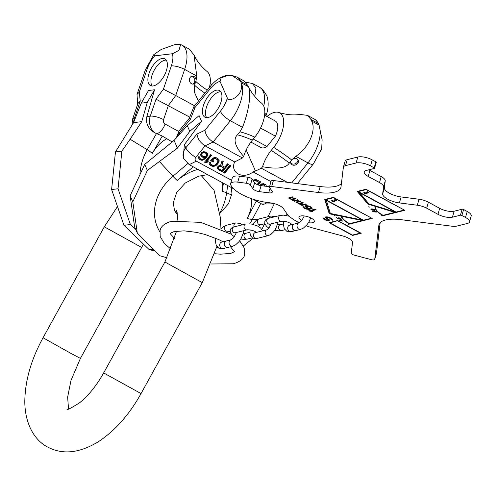 <?xml version="1.0" encoding="UTF-8"?>
<svg xmlns="http://www.w3.org/2000/svg" width="496" height="496" viewBox="0 0 496 496"><rect width="100%" height="100%" fill="white"/><g stroke="black" fill="none" stroke-linecap="round" stroke-linejoin="round"><path stroke-width="0.74" d="M231.57 180.302L196.342 161.163L189.224 164.647L233.69 188.796M147.368 170.444L144.708 164.399L174.059 140.411L187.283 125.686L189.782 131.359L177.45 148.118L147.368 170.444L132.804 201.829L137.299 233.039L159.644 255.707L167.121 257.808M189.782 131.359L201.574 121.297L184.388 144.658L183.241 157.517L183.793 158.763L189.224 164.647M174.059 140.411L177.45 148.118M187.283 125.686L199.082 115.63L201.574 121.297M243.524 245.855L253.034 238.278M261.838 229.319L264.684 223.727M144.708 164.399L130.144 195.784L134.639 226.994L137.299 233.039M130.144 195.784L132.804 201.829M268.076 216.696L274.028 204.228M240.479 81.195L241.161 82.745C244.361 97.216 226.908 102.746 227.354 98.028L220.013 81.356L221.148 77.835L228.098 75.311L231.762 75.38L240.479 81.195A10.007 8.147 -23.8 0 1 240.597 81.257L241.279 82.807L248.546 86.757L248.26 86.044C250.709 91.946 255.173 97.681 261.665 103.242A24.478 12.016 118.5 0 1 254.789 137.132L252.328 140.163A24.781 12.164 -61.5 0 0 243.666 156.457L242.451 157.957L213.088 142.011L205.096 145.849L195.784 157.319A10.007 3.094 -140.9 0 1 185.789 147.845L196.986 134.05C197.619 138.799 200.322 142.73 205.096 145.849L234.701 161.932A12.338 10.05 156.2 0 0 234.292 169.824A12.338 10.05 156.2 0 0 253.096 171.92L270.99 181.635M269.545 186.645L269.043 186.676M266.408 186.341L265.918 184.909L263.643 183.675L261.566 183.929L259.675 185.392M260.406 185.547L263.029 184.723L264.455 185.268L265.131 186.174M258.162 184.946L260.691 181.84L255.849 179.44L252.886 180.197M229.859 165.094L223.758 172.608L224.781 173.166L230.882 165.645L229.859 165.094M224.756 167.158L221.867 165.59L223.231 161.491L222.041 160.847L220.584 165.354L218.054 166.055L217.31 168.181L218.321 169.657L222.4 171.87L228.501 164.356L227.484 163.804L224.756 167.158M212.623 158.267L210.676 160.661L213.224 162.049L214.005 161.088L212.474 160.258L214.074 158.59L215.648 158.757L217.18 159.588L217.98 160.716L217.583 162.111L215.636 164.511L214.216 165.354L212.635 165.187L211.11 164.356L210.304 163.227L210.527 162.657L209.504 162.105L209.027 162.992L209.61 164.691L211.86 166.148L213.776 166.495L216.653 165.063L218.606 162.663L219.263 160.952L218.68 159.253L216.43 157.796L214.508 157.449L212.623 158.267M210.651 154.659L204.544 162.173L205.567 162.731L207.495 162.161L208.537 160.884L206.609 161.448L211.668 155.211L210.651 154.659M200.52 154.461L201.103 156.159L201.822 156.779L203.651 157.542L205.195 157.455L203.422 159.03L201.928 159.371L200.266 158.695L199.683 156.996L198.834 156.538L198.605 158.026L199.063 158.968L200.465 159.96L202.684 160.245L205.784 158.236L207.433 155.905L207.75 154.008L207.291 153.066L205.716 151.981L203.496 151.695L201.481 152.675L200.52 154.461M253.487 181.077L255.235 180.488L258.937 182.268L257.108 184.518M220.745 166.365L223.975 168.119L222.028 170.519L218.798 168.764L218.556 167.251L219.505 166.383L220.745 166.365L220.553 165.931L223.975 168.119M201.593 154.349L202.201 153.295L203.49 152.613L206.088 153.332L206.671 155.031L206.063 156.085L204.904 156.606L202.3 155.887L201.401 153.915L201.618 153.338L202.566 152.47L204.067 152.136L205.896 152.898L206.472 153.772M215.717 111.935A15.171 7.446 118.5 0 1 204.929 117.211A15.171 7.446 118.5 0 1 208.624 95.821A15.171 7.446 118.5 0 1 219.412 90.545A15.171 7.446 118.5 0 1 215.717 111.935M176.948 137.2A13.336 10.862 156.2 0 1 179.242 132.971L190.439 119.17L189.354 118.228L179.13 130.826A10.007 3.094 39.1 0 0 179.242 132.971L179.732 134.094M287.277 182.305L261.342 168.218L262.558 166.718A24.781 12.164 -61.5 0 1 271.219 150.424L273.68 147.393A24.478 12.016 -61.5 0 0 278.622 112.449C286.521 114.799 293.576 115.456 299.776 114.421L307.452 115.351L310.942 119.462L311.624 121.018L318.891 124.961L318.209 123.411A10.007 8.147 -23.8 0 1 318.32 123.473L319.009 125.023L322.127 139.767L321.693 148.819M318.32 123.473L315.995 120.1M243.666 156.457C234.93 146.32 232.853 139.122 237.448 134.862L239.909 131.831L242.488 127.336C248.124 113.305 251.732 94.556 248.546 86.757M271.219 150.424A76.843 23.771 -140.9 0 1 289.304 163.023L290.991 160.946A3.999 3.261 156.2 0 0 290.885 163.457A3.999 3.261 156.2 0 0 293.923 165.236A3.999 3.261 156.2 0 0 297.606 163.506A3.999 3.261 156.2 0 0 298.208 160.233A3.999 3.261 156.2 0 0 292.206 159.47L295.833 156.308C309.752 146.773 316.312 129.63 311.624 121.018M289.304 163.023C286.248 168.15 277.332 169.384 262.558 166.718M227.354 98.028A19.877 9.759 118.5 0 1 220.36 111.271L204.984 130.212C205.617 134.962 208.314 138.892 213.088 142.011L230.355 120.745L242.488 127.336M242.451 157.957L234.701 161.932M253.096 171.92L255.49 171.027L246.202 149.928M261.342 168.218L255.49 171.027M248.26 86.044L244.051 80.916L236.945 77.06L231.762 75.38M290.991 160.946L292.206 159.47M278.622 112.449A24.478 12.016 -61.5 0 0 266.991 116.498M195.002 107.539L193.917 106.597L210.273 86.459A10.007 3.094 39.1 0 0 210.378 88.604L195.002 107.539L190.439 119.17M250.877 142.048L260.884 147.486A15.072 7.397 -61.5 0 0 266.991 146.506L275.404 136.146A15.072 7.397 -61.5 0 0 275.274 120.999L264.604 115.202M290.699 162.862A3.999 3.261 156.2 0 0 297.11 162.372A3.999 3.261 156.2 0 0 297.891 159.693M266.991 146.506L253.239 139.041M275.404 136.146L260.549 128.073M206.665 117.67A15.171 7.446 118.5 0 1 211.687 97.483A15.171 7.446 118.5 0 1 220.745 91.748M266.203 186.31L266.135 185.281M260.691 185.194L262.837 184.283L264.263 184.828L264.976 185.777M257.746 184.791L260.313 181.629M253.227 180.699L254.293 180.104L255.818 180.246L258.937 182.268M223.944 172.379L224.589 172.726L230.504 165.441M217.465 168.652L222.208 171.436L228.123 164.151M221.867 165.59L222.946 161.336M218.42 168.324L218.147 167.388L218.755 166.334L220.553 165.931M209.163 163.841L211.668 165.707L214.787 165.788L216.467 164.629L218.414 162.229L218.934 159.669M210.558 163.829L210.23 162.496M212.474 160.258L212.282 159.824L213.317 158.54L214.65 158.112L216.988 159.154L217.732 160.121M210.862 160.431L213.032 161.615L213.627 160.884M206.609 161.448L206.417 161.014L211.29 155.006M204.736 161.944L205.375 162.291L207.303 161.727L207.818 161.095M198.605 157.982L199.597 159.154L201.252 159.824L203.521 159.445L206.497 156.68L207.557 153.611M199.888 158.261L199.466 156.885M200.632 155.149L202.48 156.804L205.003 157.021L205.195 157.455M201.922 155.453L201.401 153.915M264.455 185.268L264.263 184.828M263.81 184.915L263.618 184.475M263.029 184.723L262.837 184.283M262.279 184.772L262.086 184.338M261.566 185.076L261.373 184.642M256.01 180.68L255.818 180.246M255.235 180.488L255.043 180.048M254.485 180.544L254.293 180.104M253.772 180.848L253.58 180.408M224.781 173.166L224.589 172.726M222.4 171.87L222.208 171.436M218.321 169.657L218.128 169.217M220.106 166.247L219.914 165.813M219.505 166.383L219.313 165.949M218.947 166.768L218.755 166.334M218.556 167.251L218.364 166.811M218.339 167.822L218.147 167.388M219.263 160.952L219.071 160.512M219.083 161.777L218.891 161.336M218.606 162.663L218.414 162.229M216.653 165.063L216.467 164.629M215.834 165.769L215.642 165.335M214.979 166.228L214.787 165.788M213.776 166.495L213.584 166.061M212.84 166.445L212.648 166.011M211.86 166.148L211.668 165.707M210.329 165.317L210.137 164.877M209.61 164.691L209.417 164.257M210.304 163.227L210.112 162.793M217.18 159.588L216.988 159.154M215.648 158.757L215.456 158.323M214.842 158.546L214.65 158.112M214.074 158.59L213.881 158.156M213.509 158.98L213.317 158.54M213.224 162.049L213.032 161.615M207.495 162.161L207.303 161.727M205.567 162.731L205.375 162.291M207.737 154.926L207.545 154.485M207.433 155.905L207.241 155.471M206.689 157.12L206.497 156.68M205.784 158.236L205.592 157.802M204.705 159.266L204.513 158.832M203.713 159.879L203.521 159.445M202.684 160.245L202.492 159.805M201.444 160.258L201.252 159.824M200.465 159.96L200.272 159.52M199.789 159.588L199.597 159.154M199.063 158.968L198.877 158.534M199.634 157.666L199.442 157.226M203.651 157.542L203.459 157.108M202.672 157.238L202.48 156.804M201.822 156.779L201.63 156.345M201.103 156.159L200.911 155.719M201.81 153.779L201.618 153.338M201.674 154.851L201.481 154.417M206.088 153.332L205.896 152.898M204.898 152.687L204.705 152.253M204.259 152.57L204.067 152.136M203.49 152.613L203.298 152.179M202.759 152.911L202.566 152.47M202.201 153.295L202.008 152.861M154.653 250.871L149.197 249.637L123.969 225.302L111.619 189.534L115.45 151.919L133.56 122.636L141.744 121.65L130.101 139.252L147.207 149.687A16.008 6.119 29.9 0 1 152.297 153.376L162.279 136.04L154.907 132.854A13.336 10.974 -96.8 0 1 150.257 116.145L156.029 99.194L189.77 117.168M149.197 249.637L152.954 249.184M135.575 229.121L130.392 224.533L123.969 225.302M130.392 224.533L118.042 188.759L121.873 151.144L130.101 139.252M118.042 188.759L111.619 189.534M121.873 151.144L115.45 151.919M133.56 122.636L141.224 103.168L148.521 90.495L154.547 89.776L146.872 116.554C145.551 123.479 148.23 128.917 154.907 132.854M140.225 101.091L137.913 103.497L132.643 118.978A10.007 2.864 18.8 0 1 134.453 118.042L140.225 101.091L139.32 92.089L137.008 94.488L137.708 104.086M172.162 141.93L162.279 136.04M141.224 103.168L147.244 102.443L141.744 121.65M147.244 102.443L154.547 89.776M154.709 55.862L153.797 54.665L161.256 49.451L175.231 44.473L180.631 44.51L178.926 50.431L172.428 53.735L154.709 55.862A19.877 9.759 -61.5 0 0 147.244 68.826L139.32 92.089M149.073 73.247A15.171 7.446 -61.5 0 0 150.393 85.554A15.171 7.446 -61.5 0 0 166.197 71.188A15.171 7.446 -61.5 0 0 164.877 58.888A15.171 7.446 -61.5 0 0 149.073 73.247M245.694 82.739L247.343 82.541L252.551 83.477L255.899 88.369L254.832 96.515M196.007 80.78L195.399 82.609A3.999 3.292 -96.8 0 1 193.204 84.084A3.999 3.292 -96.8 0 1 190.129 82.429A3.999 3.292 -96.8 0 1 189.664 78.449A3.999 3.292 -96.8 0 1 192.25 76.142A3.999 3.292 -96.8 0 1 196.007 80.78L196.763 76.006L193.986 54.864L189.125 49.03L182.032 45.179A29.884 14.669 118.5 0 1 184.636 69.415L175.739 95.542L194.587 105.778M193.986 54.864C196.484 60.655 200.886 66.235 207.192 71.616A24.478 12.016 118.5 0 1 209.38 87.556M172.428 53.735A19.877 9.759 118.5 0 1 171.331 65.931L163.407 89.199L175.739 95.542L168.361 105.536L163.562 119.629A10.007 2.864 -161.2 0 0 150.257 116.145L146.872 116.554M195.399 82.609L194.531 85.157L194.432 92.268L198.394 101.085M191.654 76.279A3.999 3.292 -96.8 0 1 194.587 81.921A3.999 3.292 -96.8 0 1 192.597 84.091M264.777 113.237A10.007 2.864 18.8 0 1 266.067 115.469C268.596 108.382 268.832 101.779 266.774 95.666L262.787 89.615L259.644 87.333A29.884 14.669 118.5 0 1 263.76 106.125M166.21 60.084A15.171 7.446 -61.5 0 0 152.136 74.908A15.171 7.446 -61.5 0 0 152.129 86.013M226.412 247.157A3.336 2.647 76 0 0 228.079 247.399L232.556 246.289A3.336 2.647 76 0 1 230.888 246.047A3.336 2.647 76 0 1 229.059 242.662A3.336 2.647 76 0 1 230.944 239.816L226.467 240.932A3.336 2.647 76 0 0 224.576 243.772A3.336 2.647 76 0 0 226.412 247.157M226.275 240.988A3.336 2.647 76 0 0 226.077 241.025A3.336 2.647 76 0 0 224.186 243.871A3.336 2.647 76 0 0 226.015 247.256A3.336 2.647 76 0 0 227.683 247.498A3.336 2.647 76 0 0 227.881 247.442M294.382 230.256A3.336 2.647 76 0 0 296.05 230.497L300.526 229.381A3.336 2.647 76 0 1 298.859 229.14A3.336 2.647 76 0 1 297.03 225.754A3.336 2.647 76 0 1 298.921 222.909L294.438 224.025A3.336 2.647 76 0 0 292.547 226.87A3.336 2.647 76 0 0 294.382 230.256M294.246 224.08A3.336 2.647 76 0 0 294.047 224.124A3.336 2.647 76 0 0 292.156 226.963A3.336 2.647 76 0 0 293.992 230.349A3.336 2.647 76 0 0 295.653 230.597A3.336 2.647 76 0 0 295.852 230.535M359.054 192.305L395.374 212.034L368.9 203.887L359.135 192.039M403.911 210.137L396.056 212.09L358.267 191.568L366.129 189.615L403.986 209.864M366.953 191.648L367.722 192.318L365.608 192.95L363.686 192.243L365.18 193.056L364.324 193.273L366.953 194.017L367.381 193.911L366.29 193.322L368.59 192.535L366.953 191.648M394.872 212.381L383.086 215.314A20.007 7.142 -163.9 0 1 375.646 206.844A20.007 7.142 -163.9 0 1 375.776 206.503L394.872 212.381L395.008 211.922M326.201 200.285L362.719 220.119L330.336 213.472L326.275 200.018M371.299 218.246L363.444 220.199L325.661 199.677L333.517 197.724L371.38 217.98M334.738 199.659L335.501 200.328L333.393 200.961L331.464 200.254L332.965 201.072L332.109 201.283L332.791 201.655L333.647 201.438L334.732 202.033L335.166 201.928L334.075 201.333L336.369 200.545L334.738 199.659M362.185 220.515L349.612 223.64A21.34 7.62 -163.9 0 1 341.701 216.312L362.185 220.515L362.322 220.038M341.868 220.856L339.679 220.174L341.087 220.187L341.868 220.856L341.955 220.553M374.294 211.036L376.111 211.786L374.716 211.724L374.362 210.819M372.942 210.087L371.299 209.256L373.972 209.492L374.393 210.093L372.942 210.087M337.826 220.912L360.294 233.114L352.439 235.067L329.97 222.865L337.906 220.639M305.945 206.336L308.667 206.33L310.502 207.223L311.06 208.159L309.857 208.463L307.83 207.886L306.02 206.584L306.336 205.555L306.175 206.144M368.857 169.812A10.67 3.813 -163.9 0 0 369.942 170.457L381.226 176.582A10.67 3.813 16.1 0 1 385.237 180.885L383.513 186.868A10.67 3.813 -163.9 0 0 379.502 182.565L368.218 176.44A10.67 3.813 16.1 0 1 364.25 171.926A10.67 3.813 16.1 0 1 366.339 170.438L374.35 168.448A1.066 0.378 -163.9 0 0 374.561 168.299A1.066 0.378 -163.9 0 0 374.164 167.846L370.537 165.875A10.67 3.813 -163.9 0 0 356.085 163.004L345.489 165.639A10.67 3.813 -163.9 0 0 343.406 167.121A10.67 3.813 -163.9 0 0 343.362 167.338L340.988 186.911A33.344 11.91 16.1 0 1 340.851 187.587A33.344 11.91 16.1 0 1 318.457 192.516L320.18 186.533A33.344 11.91 -163.9 0 0 341.397 183.576M383.513 186.868L382.67 193.837L384.394 187.848A13.336 4.762 -163.9 0 0 401.121 196.937L419.033 199.237A10.67 3.813 16.1 0 1 428.408 202.207L439.692 208.332A10.67 3.813 -163.9 0 0 454.144 211.209L462.16 209.213A1.066 0.378 16.1 0 1 463.605 209.504L467.232 211.47A10.67 3.813 16.1 0 1 471.2 215.989L469.476 221.972A10.67 3.813 -163.9 0 0 465.508 217.459L461.881 215.487A1.066 0.378 -163.9 0 0 460.437 215.202L452.42 217.192A10.67 3.813 16.1 0 1 437.968 214.322L439.692 208.332M428.408 202.207L426.684 208.19A10.67 3.813 -163.9 0 0 417.31 205.226L399.398 202.92A13.336 4.762 16.1 0 1 382.67 193.837M426.684 208.19L437.968 214.322M306.119 225.748A32.011 11.433 16.1 0 0 314.693 228.495L342.686 235.941A10.67 3.813 16.1 0 1 352.52 242.507L351.236 253.096A3.336 1.19 -163.9 0 0 354.311 255.149L371.368 259.681A3.336 1.19 -163.9 0 0 374.716 259.408A3.336 1.19 -163.9 0 0 374.728 259.346L378.851 225.32A33.344 11.91 16.1 0 1 378.987 224.651A33.344 11.91 16.1 0 1 401.388 219.716L451.72 226.188A10.67 3.813 -163.9 0 0 456.804 226.089L467.393 223.46A10.67 3.813 -163.9 0 0 469.476 221.972M299.274 222.778A32.011 11.433 16.1 0 1 286.576 213.23L283.489 208.698A10.67 3.813 16.1 0 0 270.568 202.901L267.307 202.48A29.345 10.478 -163.9 0 1 231.775 186.546L231 185.411A10.67 3.813 -163.9 0 1 230.584 183.725A10.67 3.813 -163.9 0 1 237.751 182.144L246.357 183.253L248.081 177.264A3.336 1.19 16.1 0 1 252.117 179.075L254.628 182.757A5.338 1.903 -163.9 0 0 261.088 185.653L259.365 191.642A5.338 1.903 16.1 0 1 252.904 188.74L250.393 185.064A3.336 1.19 -163.9 0 0 246.357 183.253M269.446 186.998L271.169 181.015A3.336 1.19 16.1 0 1 273.408 180.519L271.684 186.508A3.336 1.19 -163.9 0 0 269.446 186.998A3.336 1.19 -163.9 0 0 269.576 187.525L272.081 191.208A5.338 1.903 16.1 0 1 272.292 192.051A5.338 1.903 16.1 0 1 268.708 192.845L259.365 191.642M271.684 186.508L318.457 192.516M301.847 220.491A8.004 2.858 16.1 0 1 298.964 217.149A8.004 2.858 16.1 0 1 300.526 216.039A8.004 2.858 16.1 0 1 309.516 217.329A8.004 2.858 16.1 0 1 314.34 221.582A8.004 2.858 16.1 0 1 312.778 222.692A8.004 2.858 16.1 0 1 308.45 222.692M382.025 215.983L404.817 210.316L366.011 189.243L357.207 191.431L367.989 204.11L375.261 206.348A20.541 7.335 -163.9 0 0 375.137 206.702A20.541 7.335 -163.9 0 0 382.776 215.394L381.517 215.704L382.025 215.983L382.149 215.549M348.471 224.328L372.205 218.426L333.399 197.352L324.756 199.497L329.226 213.751L341.062 216.182A22.01 7.862 -163.9 0 0 349.221 223.739L347.963 224.049L348.471 224.328L348.601 223.894M339.084 220.174L342.631 221.129L341.533 220.193L342.302 219.964L340.355 219.561L340.814 219.951L339.152 219.939M339.605 218.829L338.774 218.116L339.394 217.961L340.448 218.414L340.566 219.17L341.05 219.034L340.2 218.035L338.644 217.781L338.421 218.228L339.264 218.872L337.968 218.755L336.617 217.595L337.72 218.91L339.605 218.829M334.533 215.568L335.296 215.909L334.533 215.568M373.903 210.868L373.885 211.358L374.926 211.997L373.401 211.668L372.899 210.825L372.49 211.147L373.488 211.897L376.507 212.028L375.491 211.054L373.903 210.868M372.992 210.267L374.809 210.254L374.232 209.417L372.043 208.903L370.853 209.169L371.882 209.988L373.035 210.099M368.77 206.733L369.489 207.092L368.77 206.733M329.065 222.685L352.551 235.445L361.2 233.294L337.708 220.534L329.065 222.685M324.44 218.445L323.187 218.085L324.155 219.461L327.986 220.801L329.226 220.627L329.443 219.895L326.92 218.097L326.734 217.471L329.468 218.004L332.277 220.267L332.804 219.598L330.274 217.806L327.124 216.833L325.581 216.95L325.531 217.769L328.061 219.567L328.073 220.106L325.81 219.722L324.415 218.86L324.44 218.445M315.084 209.182L308.797 210.744L311.779 211.625L312.846 211.358L310.893 211.036L316.107 209.74L315.084 209.182M304.86 206.063L306.137 207.502L309.529 208.81L306.199 208.698L304.532 207.898L303.124 206.497L302.87 207.099L303.316 207.663L305.697 208.959L309.008 209.479L312.145 208.432L311.717 207.458L309.169 206.076L305.858 205.549L304.86 206.063M305.387 203.912L302.039 204.743L300.204 203.856L303.515 202.895L302.659 202.436L299.454 203.23L297.724 202.721L297.581 202.213L300.793 201.419L299.937 200.954L296.403 202.108L301.959 205.437L306.237 204.377L305.387 203.912M297.724 199.752L294.382 200.582L292.547 199.696L295.852 198.735L295.002 198.276L291.791 199.076L290.067 198.561L289.918 198.059L293.13 197.259L292.28 196.794L288.74 197.947L294.295 201.283L298.58 200.217L297.724 199.752M343.406 167.121L345.129 161.138A10.67 3.813 16.1 0 1 347.212 159.65L357.808 157.015A10.67 3.813 16.1 0 1 372.26 159.892L375.887 161.857A1.066 0.378 16.1 0 1 376.284 162.31L374.561 168.299M273.408 180.519L320.18 186.533M269.52 186.738L261.088 185.653M230.584 183.725L232.308 177.735A10.67 3.813 16.1 0 1 239.475 176.161L248.081 177.264M380.172 222.667L376.452 253.357A3.336 1.19 16.1 0 1 376.439 253.425A3.336 1.19 16.1 0 1 376.414 253.487M385.237 180.885L384.394 187.848M394.921 212.22L395.864 211.984M375.236 206.404A20.541 7.335 -163.9 0 0 375.813 208.878M357.771 191.289L368.733 203.689M375.646 206.844L375.819 206.249A20.007 7.142 16.1 0 1 375.894 206.038L375.776 206.503M375.261 206.348L375.398 205.883M367.989 204.11L368.162 203.509M358.267 191.568L358.397 191.134M362.235 220.348L363.252 220.1M341.273 215.717A22.01 7.862 -163.9 0 0 342.221 217.521M325.091 199.417L329.4 213.15L330.293 213.336M341.062 216.182L341.198 215.704M329.226 213.751L329.4 213.15M325.661 199.677L325.785 199.243M341.701 216.312L341.837 215.834M374.089 211.55L374.133 210.825M371.169 209.622L371.237 208.915M335.346 200.458L336.158 200.26M333.839 200.855L334.161 201.029M332.791 201.655L333.374 200.954M367.567 192.448L368.379 192.243M366.054 192.839L366.377 193.012M365.186 193.037L365.589 192.938M337.72 218.91L337.819 218.575M338.613 218.457L338.787 217.856M338.421 218.228L338.532 217.825M340.82 219.12L340.975 218.593M340.566 219.17L340.659 218.848M340.69 218.792L340.802 218.407M338.774 218.116L338.88 217.756M376.321 212.133L376.445 211.699M376.011 212.195L376.185 211.594M374.97 212.183L375.063 211.873M372.775 211.494L372.949 210.893M372.614 211.339L372.756 210.85M373.885 211.358L374.034 210.843M376.111 211.786L376.204 211.457M370.927 209.386L371.045 208.977M374.635 210.335L374.79 209.814M374.356 210.366L374.449 210.037M374.486 210.006L374.592 209.628M371.299 209.256L371.405 208.897M335.308 200.055L335.408 199.714M336.214 200.799L336.313 200.465M334.075 201.333L334.242 200.75M333.647 201.438L333.814 200.861M335.501 200.328L335.637 199.869M367.53 192.045L367.623 191.704M368.429 192.789L368.528 192.448M366.29 193.322L366.457 192.739M365.862 193.428L366.029 192.845M365.006 193.638L365.267 192.764M367.722 192.318L367.852 191.853M329.97 222.865L330.094 222.431M328.061 218.823L328.302 219.914M325.636 216.938L327.174 218.283M331.582 219.201L332.723 219.505M331.297 218.358L331.489 219.523M326.734 217.471L327.069 216.833M327.893 220.15L329.468 219.982M323.361 217.942L324.589 219.003M310.893 211.036L311.066 210.434L315.406 209.355M309.671 210.527L310.942 210.856M305.127 205.784L306.168 206.807M309.318 208.866L312.158 208.004M303.068 206.541L304.067 207.464M311.141 207.061L311.06 208.159M301.903 204.718L305.536 203.992M299.2 203.837L299.367 203.236L300.223 203.806M296.689 201.798L297.495 202.325M297.482 202.374L297.755 201.618L300.086 201.035M300.204 203.856L300.477 203.093L302.814 202.517M294.24 200.558L297.873 199.832M291.536 199.677L291.71 199.076L292.559 199.646M289.032 197.637L289.838 198.164M289.825 198.214L290.092 197.458L292.429 196.875M292.547 199.696L292.814 198.939L295.151 198.357M352.551 235.445L352.681 235.005M328.061 219.567L328.234 218.965M327.682 219.257L327.844 218.705M326.659 218.699L326.833 218.104M325.946 218.209L326.12 217.608M325.531 217.769L325.705 217.174M332.642 220.044L332.779 219.573M332.277 220.267L332.45 219.672M331.378 219.145L331.551 218.55M330.832 218.742L330.993 218.19M329.468 218.004L329.611 217.515M328.656 217.67L328.786 217.217M327.881 217.459L328.005 217.006M327.137 217.372L327.279 216.864M329.226 220.627L329.4 220.026M328.693 220.757L328.867 220.162M327.986 220.801L328.16 220.199M326.771 220.559L326.907 220.088M325.822 220.261L325.959 219.778M325.01 219.92L325.165 219.375M324.155 219.461L324.328 218.86M323.442 218.965L323.615 218.364M323.163 218.494L323.305 217.98M311.779 211.625L311.903 211.203M309.82 211.302L309.994 210.701M304.972 206.441L305.145 205.846M311.817 208.785L311.99 208.184M311.048 209.107L311.221 208.512M310.112 209.343L310.285 208.742M309.008 209.479L309.175 208.89M307.997 209.461L308.134 208.99M306.95 209.318L307.067 208.921M305.697 208.959L305.815 208.556M304.718 208.525L304.848 208.072M304.036 208.159L304.191 207.613M303.316 207.663L303.49 207.061M302.87 207.099L303.013 206.584M309.529 208.81L309.64 208.419M307.973 208.388L308.09 207.985M306.987 207.96L307.123 207.502M306.137 207.502L306.292 206.956M305.418 207.006L305.592 206.404M311.122 207.88L311.296 207.278M310.88 207.533L311.035 206.987M310.502 207.223L310.632 206.764M309.312 206.578L309.423 206.187M308.667 206.33L308.772 205.958M307.892 206.119L307.997 205.735M307.148 206.038L307.266 205.623M306.578 206.045L306.714 205.561M301.959 205.437L302.126 204.842M300.254 204.513L300.371 204.116M299.572 204.147L299.745 203.546M297.532 203.038L297.65 202.635M296.85 202.666L297.023 202.07M296.472 202.356L296.608 201.878M297.581 202.213L297.755 201.618M300.303 203.695L300.477 203.093M294.295 201.283L294.469 200.682M292.597 200.353L292.708 199.956M291.915 199.987L292.088 199.386M289.875 198.877L289.986 198.474M289.193 198.505L289.366 197.91M288.815 198.195L288.951 197.718M289.918 198.059L290.092 197.458M292.646 199.535L292.814 198.939M141.664 247.454L80.426 358.379L70.804 353.326L43.059 337.751L104.296 226.821L141.664 247.454L143.369 244.46M43.059 337.751C31.112 359.557 25.023 380.872 24.8 401.686C24.918 423.516 34.274 440.293 47.802 447.125C62.589 454.906 79.354 453.164 98.096 441.899C114.985 430.813 129.301 414.699 141.038 393.57L103.67 372.936C96.224 386.062 88.121 396.068 79.36 402.944C70.587 408.431 66.47 410.521 67.022 409.219M216.851 246.456L202.275 282.639L164.908 262.012L103.67 372.936M159.805 231.694A53.035 43.189 -23.8 0 1 172.924 176.235A16.008 3.212 49.5 0 0 177.196 180.488A46.686 38.025 -23.8 0 1 197.867 169.334M252.576 199.051L261.733 204.023A10.007 4.91 -61.5 0 0 267.022 202.442M177.196 180.488L193.223 166.817M251.67 198.741A46.686 38.025 -23.8 0 1 247.113 218.463L256.302 201.072M159.563 161.684L172.924 176.235L187.68 163.649M257.498 219.53L252.352 219.375L260.741 203.484M216.417 248.093A53.035 43.189 156.2 0 0 217.949 247.597M243.462 231.576A53.035 43.189 156.2 0 0 244.478 230.491M249.724 223.795A53.035 43.189 156.2 0 0 252.352 219.375A16.008 6.479 -152.2 0 1 247.113 218.463M195.784 157.319A3.336 2.716 156.2 0 0 196.342 161.163M184.388 144.658L185.789 147.845A13.336 10.862 156.2 0 0 183.793 158.763M220.013 81.356A19.877 9.759 -61.5 0 0 210.378 88.604M196.986 134.05L204.984 130.212M321.706 148.781L313.391 163.885A10.007 3.094 -140.9 0 1 307.966 162.893A29.884 14.669 118.5 0 0 318.891 124.961A10.007 8.147 -23.8 0 1 319.009 125.023M295.833 156.308L307.966 162.893L291.741 182.875M241.161 82.745A10.007 8.147 -23.8 0 1 241.279 82.807A29.884 14.669 118.5 0 1 230.355 120.745A10.007 3.094 -140.9 0 1 220.36 111.271M239.909 131.831A76.843 23.771 -140.9 0 1 254.789 137.132M273.68 147.393A76.843 23.771 -140.9 0 1 291.673 159.923M310.942 119.462L318.209 123.411A29.884 14.669 -61.5 0 0 314.557 119.214L307.452 115.351M236.945 77.06A29.884 14.669 -61.5 0 1 240.597 81.257L247.864 85.2M237.448 134.862A76.843 23.771 -140.9 0 1 252.328 140.163M220.212 212.139A53.035 43.629 83.2 0 0 226.635 192.826A16.008 2.852 -171.6 0 0 222.214 191.351A46.686 38.409 83.2 0 0 222.797 182.875M231.756 195.052L226.635 192.826L227.701 185.541M139.94 173.705A53.035 43.629 -96.8 0 1 147.207 149.687L156.488 133.573M133.66 122.369A13.336 10.974 -96.8 0 1 134.453 118.042L135.414 117.924M156.829 133.703A10.007 4.91 -61.5 0 0 165.087 124.037L178.678 131.415M165.087 124.037A3.336 2.747 -96.8 0 1 163.562 119.629M166.991 138.601A46.686 38.409 83.2 0 0 152.297 153.376M222.214 191.351L223.411 183.21M163.407 89.199L156.029 99.194M147.244 68.826A10.007 2.864 -161.2 0 0 145.427 69.762L153.766 54.696M207.285 90.136A76.843 22.016 18.8 0 1 195.852 81.487M196.763 76.006L184.636 69.415A10.007 2.864 18.8 0 0 171.331 65.931M204.873 93.105A76.843 22.016 18.8 0 1 194.531 85.157M234.062 226.901A3.336 2.647 -104 0 1 235.811 222.933L226.455 225.258A3.336 2.647 -104 0 0 224.576 227.9A3.336 2.647 -104 0 0 226.089 231.291M230.101 231.229L228.067 231.731A3.336 2.647 -104 0 1 226.821 231.669M221.935 242.271L221.594 242.141A3.336 2.647 76 0 0 219.703 244.987A3.336 2.647 76 0 0 221.538 248.372A3.336 2.647 76 0 0 223.206 248.614L218.748 248.13L216.25 245.446L215.45 241.428L215.853 238.285M243.145 233.325L245.656 233.312A3.001 2.387 76 0 0 244.082 234.98A3.001 2.387 76 0 0 244.646 238.061A3.001 2.387 76 0 0 247.101 239.14L252.272 237.851M235.271 232.779L235.358 232.76A3.001 2.387 -104 0 1 232.903 231.682A3.001 2.387 -104 0 1 232.339 228.6A3.001 2.387 -104 0 1 233.914 226.939C231.719 227.683 230.497 228.737 230.256 230.082L230.262 232.364L232.215 235.209L234.391 236.71M235.358 232.76L247.144 229.828A3.001 2.387 -104 0 1 244.689 228.749A3.001 2.387 -104 0 1 244.125 225.668A3.001 2.387 -104 0 1 245.7 224.006L233.914 226.939M255.862 232.519L255.905 231.923A3.001 2.387 76 0 0 255.899 231.948M255.57 232.841L255.087 232.711A3.001 2.387 76 0 0 253.388 235.271A3.001 2.387 76 0 0 255.037 238.316A3.001 2.387 76 0 0 256.537 238.533L268.324 235.606A3.001 2.387 76 0 1 266.823 235.383A3.001 2.387 76 0 1 265.174 232.339A3.001 2.387 76 0 1 266.873 229.778L268.987 228.061L271.219 223.845M258.422 226.443L260.505 224.769A3.001 2.387 -104 0 1 259.005 224.545A3.001 2.387 -104 0 1 257.356 221.501A3.001 2.387 -104 0 1 259.055 218.941L256.432 220.168L252.594 224.254M269.167 218.166A3.001 2.387 -104 0 1 270.841 216.008L259.055 218.941M277.208 224.651L280.228 224.713A3.001 2.387 76 0 0 278.659 226.381A3.001 2.387 76 0 0 279.223 229.462A3.001 2.387 76 0 0 281.678 230.541L284.952 229.729M269.849 224.18L269.936 224.161A3.001 2.387 -104 0 1 267.48 223.082A3.001 2.387 -104 0 1 266.916 220.001A3.001 2.387 -104 0 1 268.485 218.339C266.296 219.083 265.075 220.137 264.827 221.483L264.839 223.764L266.792 226.61L268.956 228.098M269.936 224.161L281.722 221.228A3.001 2.387 -104 0 1 279.267 220.15A3.001 2.387 -104 0 1 278.702 217.068A3.001 2.387 -104 0 1 280.277 215.407L268.485 218.339M290.482 223.324A3.001 2.387 76 0 0 290.445 223.448A3.001 2.387 76 0 0 290.377 225.035M289.906 225.364L289.565 225.234A3.336 2.647 76 0 0 287.68 228.079A3.336 2.647 76 0 0 289.509 231.465A3.336 2.647 76 0 0 291.177 231.706L286.725 231.223L284.22 228.544L283.421 224.527L283.873 221.179M375.887 161.857L374.164 167.846M372.26 159.892L370.537 165.875M357.808 157.015L356.085 163.004M347.212 159.65L345.489 165.639M239.475 176.161L237.751 182.144M250.393 185.064L252.117 179.075M254.628 182.757L252.904 188.74M270.041 188.213L268.708 192.845M376.452 253.357L374.728 259.346M378.851 225.32L379.229 224.006M467.232 211.47L465.508 217.459M463.605 209.504L461.881 215.487M462.16 209.213L460.437 215.202M452.42 217.192L454.144 211.209M419.033 199.237L417.31 205.226M399.398 202.92L401.121 196.937M381.226 176.582L379.502 182.565M368.218 176.44L369.942 170.457M176.198 210.025L177.091 212.331L177.841 220.28M176.582 231.136L164.908 262.012M117.068 207.154L104.296 226.821M201.19 175.528L214.043 190.253L220.528 218.296L220.081 228.489M176.812 211.408L175.231 211.916M80.426 358.379L71.009 380.37L67.642 397.06L68.516 408.983M202.275 282.639L141.038 393.57M177.599 215.047L174.499 210.459L173.265 202.703L176.681 192.529L185.312 182.974L198.753 176.154L207.626 174.635M261.733 204.023L274.84 203.806M176.241 137.981L179.13 130.826M231.31 187.5L231.936 193.49L228.569 203.651L220.286 212.995M313.391 163.885L297.389 183.601M314.557 119.214L316.045 120.137M193.917 106.603L189.354 118.234M210.273 86.459C217.217 77.593 225.866 75.144 228.098 75.311M175.764 212.772L177.208 212.821M132.004 125.097L132.643 118.978M145.427 69.762L137.008 94.488M182.032 45.179L180.631 44.51M265.918 115.915L266.067 115.469M210.13 83.576L211.916 84.543M252.551 83.477L259.644 87.333M231.235 234.193L200.706 222.338L171.492 221.253C164.771 223.268 160.971 226.294 160.096 230.336L160.152 236.425L164.374 243.505L171.046 249.197M211.098 263.984L233.3 263.779C240.027 261.764 243.821 258.738 244.695 254.696L244.633 248.601L239.692 240.758M170.351 233.287L174.071 231.607L184.121 230.838L196.59 232.382L204.935 234.422L218.674 239.543L223.07 241.775M230.528 246.791L234.441 251.745M234.465 251.683L230.721 253.425L220.441 254.188L214.768 253.716M170.37 233.294L170.723 234.224L174.741 238.632M242.029 224.917L240.262 223.417L235.811 222.933M236.468 232.488L233.715 237.596L230.944 239.816M243.542 230.727L243.108 233.473L241.18 238.384L239.072 241.583L235.532 244.919L232.556 246.289M220.912 228.848L223.479 226.629L226.455 225.258M222.134 242.005L222.127 241.261M227.447 232.01L228.067 231.731M223.206 248.614L227.683 247.498M221.594 242.141L226.077 241.025M240.82 239.022L243.92 239.407L247.101 239.14M247.144 229.828C250.908 229.716 254.15 230.677 256.885 232.705M245.656 233.312L249.866 232.271M245.7 224.006L251.274 223.994L257.356 225.897L260.586 227.931L262.558 230.851M256.537 238.533L252.7 238.117L250.542 235.805L249.866 232.264L250.17 229.896M275.106 216.69L270.841 216.008M255.087 232.711L266.873 229.778M264.821 223.696L260.505 224.769M277.512 222.276L277.103 225.079L275.54 229.022L273.873 231.558L270.946 234.379L268.324 235.606M274.784 230.287L278.498 230.807L281.678 230.541M281.722 221.228C285.479 221.117 288.728 222.078 291.462 224.105M280.228 224.713L283.445 223.919M280.277 215.407L283.52 215.14L289.249 216.231M296.868 221.52L297.278 223.318M304.315 215.965L301.686 220.689L298.921 222.909M310.713 217.856L309.151 221.483L307.043 224.676L303.502 228.017L300.526 229.381M286.254 215.469L287.178 214.043M290.104 225.103L290.253 223.188M291.177 231.706L295.653 230.597M289.565 225.234L294.047 224.124M376.439 253.425L374.716 259.408"/></g></svg>
